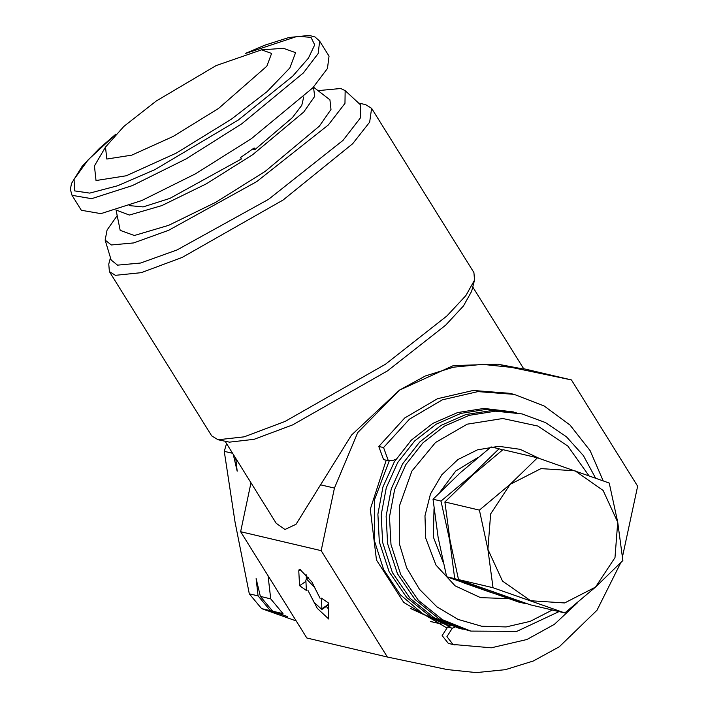 <?xml version="1.0" encoding="UTF-8"?>
<svg xmlns="http://www.w3.org/2000/svg" width="708" height="708" viewBox="0 0 708 708"><rect width="100%" height="100%" fill="white"/><g stroke="black" fill="none" stroke-linecap="round" stroke-linejoin="round"><path stroke-width="1.06" d="M477.918 470.395L471.74 475.351L466.068 481.095M502.583 449.987L499.087 448.784L471.74 475.351L441.004 501.114L451.536 548.603M489.821 590.746L526.425 603.871L518.442 601.986L446.695 576.772L438.163 537.602L433.022 499.228L460.368 472.67L491.095 446.907L499.087 448.784M395.931 459.244L393.09 460.377L388.303 460.74L383.559 459.616L378.798 446.456L404.737 417.994L437.544 398.71L473.183 390.462L509.397 393.285L514.132 394.4L544.071 405.914L569.993 425.101L590.162 450.669L603.216 480.882M388.303 460.74L383.532 447.58L409.472 419.109L442.279 399.834L477.918 391.577L514.132 394.4M577.542 602.641L554.408 624.359L526.92 639.545L491.281 647.802L453.058 644.484L446.916 636.713L452.341 628.173L454.828 627.182M455.058 644.979L448.314 643.368L442.181 635.598L447.598 627.058L450.076 626.076L423.021 614.057L400.312 594.747L383.665 569.621L374.373 540.593L374.594 499.441L389.205 460.899M252.597 149.149L255.048 149.45L254.163 148.016L240.508 157.548L241.401 158.973L169.849 198.39L143.105 206.957L129.104 205.612M251.225 138.733L195.496 173.796L141.742 200.585L100.917 213.648L81.332 210.32L72.012 195.355L91.597 198.674L132.423 185.611L186.177 158.822L241.906 123.758L303.396 72.933L318.149 53.551L319.706 41.144L329.025 56.118L327.477 68.517L312.715 87.907L251.225 138.733M218.577 108.43L173.088 136.449L131.803 155.149L106.828 159.07L105.483 147.043L123.865 126.405L156.282 100.97L216.152 65.587L261.588 49.861L271.642 53.489L266.854 66.154L218.577 108.43M261.588 49.861L283.439 48.277L295.617 52.675L289.811 68.003L267.058 91.562L231.357 119.201L176.274 153.123L126.289 175.77L96.049 180.513L94.421 165.955L105.483 147.043M313.449 87.128L314.662 96.412L303.741 112.05L252.667 154.742L206.187 183.859L161.831 205.568L129.414 215.082L116.032 210.028M116.077 210.285L120.148 230.374L134.299 235.463L168.716 225.365L215.807 202.32L265.146 171.416L319.361 126.095L330.955 109.492L329.884 99.793L313.653 87.279M249.331 593.817L258.093 595.879L256.154 578.648L260.385 596.419L270.721 598.853L283.014 613.641L272.677 611.208L287.722 616.633L270.394 610.668L261.633 608.606L249.331 593.817L235.047 522.177L224.215 451.359L226.569 443.606M465.05 629.669L434.093 617.703L410.074 598.331L392.444 572.577L382.665 542.549L381.178 514.973L386.294 487.741L397.684 462.536L414.667 440.907L436.181 424.18L460.899 413.41L487.299 409.242L516.229 412.56M462.554 629.111L459.235 628.332L430.783 616.925L406.755 597.543L389.126 571.79L379.355 541.77L377.86 514.194L382.975 486.962L394.374 461.749L411.348 440.119L432.862 423.402L457.58 412.622L483.98 408.463L513.751 411.941M559.116 611.57L516.867 631.35L470.847 631.067L442.385 619.659L418.357 600.278L400.737 574.524L390.958 544.505L389.471 516.928L394.586 489.697L405.976 464.492L422.959 442.854L444.474 426.136L469.192 415.366L495.591 411.198L522.044 413.897L545.549 422.579L566.373 436.748L583.357 455.607L595.578 478.13M470.847 631.067L467.528 630.279L439.075 618.872L415.047 599.499L397.418 573.745L387.639 543.726L386.152 516.15L391.267 488.918L402.666 463.705L419.64 442.075L441.155 425.358L465.873 414.578L492.272 410.419L522.044 413.897M552.382 609.986L530.212 621.385L506.14 626.916L481.608 626.253L458.076 619.438L436.933 606.871L419.455 589.304L406.666 567.789L399.347 543.594L399.312 506.291L411.914 471.112L435.535 442.544L467.165 424.216L502.769 418.49L537.815 426.074L567.816 446.022L588.967 475.776M386.17 460.235L370.24 509.185L376.514 560.01L403.728 602.393L446.341 627.686M318.025 90.651L340.752 88.473L345.194 90.624L345.017 103.377L328.344 124.918L256.721 181.593L168.672 230.312L133.6 242.933L111.342 244.995L105.165 240.065L107.085 230.047L117.174 215.692M345.194 90.624L360.487 104.775L360.31 118.024L342.982 140.396L268.571 199.284L177.089 249.906L140.644 263.022L117.528 265.155L111.112 260.031L105.165 240.065M358.708 103.12L365.629 104.58L371.629 108.315L369.647 122.095L352.673 143.742L283.147 200.01L182.177 257.429L141.219 272.677L115.369 275.324L109.368 271.589L108.775 264.128L110.413 257.703M299.988 569.506L299.139 569.595L298.732 570.94L299.537 585.72L306.414 590.49L305.847 580.073L306.688 579.117L314.573 587.357L320.078 598.34L311.83 581.87L299.988 569.506M109.368 271.589L211.657 435.889L218.091 439.721L229.454 442.102L254.075 439.332L292.705 424.853L387.497 370.868L445.606 325.202L463.457 305.953L471.634 291.324L474.519 280.076L473.918 272.607L371.629 108.315M218.091 439.721L244.163 436.792L285.059 421.455L385.435 364.301L446.952 315.945L465.855 295.563L474.519 280.076M472.749 286.97L523.893 369.125L497.795 364.142L453.403 365.558L399.489 390.126L425.437 375.93L453.456 367.222L482.467 364.319L511.371 367.346L571.418 379.93L637.616 486.246L622.5 556.692M620.748 562.807L596.986 610.243L559.285 646.802L533.336 660.989L505.317 669.697L476.298 672.6L447.403 669.573L387.347 656.989L321.158 550.674L334.406 488.077L357.682 432.561L399.489 390.126L351.549 435.048L296.006 524.239L284.961 529.522L276.209 523.336L225.056 441.181M450.076 626.076L450.571 625.881M387.347 656.989L306.803 638.005L240.605 531.681L321.158 550.674M250.959 482.776L240.605 531.681M307.883 590.339L317.237 608.367L328.813 619.084L328.424 602.959L321.538 598.189L321.839 609.5L314.122 602.358L307.883 590.339M523.601 368.656L571.418 379.93M305.918 581.365L299.537 585.72M306.148 574.604L306.387 579.002M326.335 606.437L328.769 609.331M441.987 624.075L431.234 621.712M296.148 620.889L261.633 608.606M268.049 575.763L270.721 598.853M235.729 458.315L237.207 471.192L233.171 454.2M232.631 453.341L224.215 451.359M260.385 596.419L272.677 611.208M270.394 610.668L258.093 595.879M303.714 96.899L301.829 105.28L292.448 117.59L255.048 149.45M448.562 531.646L454.678 578.648L494.688 592.463M441.004 501.114L433.022 499.228M454.678 578.648L446.695 576.772M564.807 612.916L530.292 604.774L458.536 579.56L450.014 540.39L444.863 502.016L472.209 475.457L502.945 449.695L537.46 457.837L510.123 484.396L479.387 510.158L487.918 549.328L493.06 587.702L564.807 612.916L595.543 587.153L622.89 560.594L617.739 522.221L609.216 483.051L537.46 457.837M458.536 579.56L493.06 587.702M444.863 502.016L479.387 510.158M510.123 484.396L540.992 468.625L575.029 470.838L603.128 490.458L617.739 522.221L614.969 557.612L595.543 587.153L564.674 602.924L530.628 600.703L502.53 581.091L487.918 549.328L490.688 513.937L510.123 484.396M448.314 643.368L453.058 644.484M246.375 53.162L297.44 36.25L310.962 37.338L314.741 44.861L308.458 58.171L292.643 76.181L238.331 120.033L154.831 169.637L117.643 185.735L89.766 193.125L74.623 190.903L74.057 179.345L88.146 159.866L115.156 134.847M492.361 592.994L462.864 582.596M443.279 562.639L433.393 537.115L434.022 508.804M508.601 598.614L480.582 597.649L455.12 585.888L435.907 565.037L425.72 538.089L424.986 515.751L430.508 494.025L441.801 474.767L457.908 459.598L477.466 449.837L498.795 446.297L520.097 449.279L539.531 458.545M439.845 492.237L455.802 471.006L478.139 457.359M300.546 569.71L298.732 570.94M497.795 364.142L511.371 367.346M320.83 484.883L334.406 488.077M328.494 604.251L322.105 608.606M449.925 626.138L410.392 608.331M436.084 622.872L430.676 621.438M378.798 446.456L383.532 447.58M447.598 627.058L452.341 628.173M115.908 134.069L99.536 148.273L82.181 166.247L71.464 183.469L70.384 189.346L72.012 195.355M308.582 577.498L306.121 579.179M328.53 604.933L321.839 609.5M447.801 625.633L410.773 608.641M245.34 53.489L265.004 45.179L288.882 37.48L309.246 35.4L315.016 37.028L319.706 41.144"/></g></svg>
